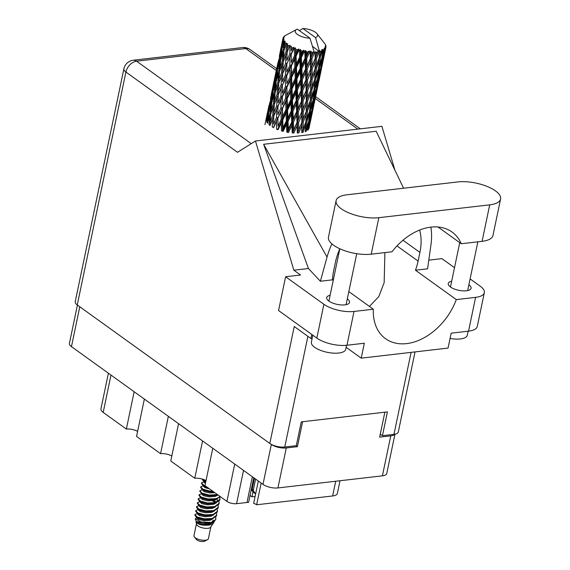 <?xml version="1.0" encoding="UTF-8"?>
<svg xmlns="http://www.w3.org/2000/svg" width="570" height="570" viewBox="0 0 570 570"><rect width="100%" height="100%" fill="white"/><g stroke="black" fill="none" stroke-linecap="round" stroke-linejoin="round"><path stroke-width="0.85" d="M261.16 483.075L256.628 504.778A7.025 2.7 11.8 0 0 253.671 503.331L258.331 481.037M202.564 440.931L194.762 478.266L170.772 461.009L178.567 423.674M168.357 416.335L160.562 453.67L136.565 436.413L144.367 399.078M134.157 391.732L126.355 429.068L103.184 412.402A11.942 4.589 -168.2 0 1 100.94 408.861L108.393 373.2M394.953 434.205L386.738 473.506A10.887 4.182 -168.2 0 1 382.413 475.829L277.932 487.941A10.887 4.182 -168.2 0 1 262.984 484.386L71.45 346.631A10.887 4.182 -168.2 0 1 69.405 343.411L77.413 305.078M384.864 412.188L379.649 437.133L390.771 435.851A10.887 4.182 11.8 0 0 394.753 434.24M271.27 444.358L271.341 444.408A10.887 4.182 11.8 0 0 286.283 447.956L297.397 446.673L302.613 421.722M296.058 445.704L297.397 446.673M243.525 470.393L236.564 503.688A7.025 2.7 -168.2 0 1 226.924 501.401L204.972 485.611L212.774 448.276M256.628 504.778L332.631 495.964L335.702 481.244M236.564 503.688L246.988 502.484L252.36 476.748M250.045 495.458L251.954 496.833L255.104 496.47M253.743 477.738L248.591 502.419A7.025 2.7 11.8 0 0 246.988 502.484M194.762 478.266A8.778 3.37 -168.2 0 1 206.019 480.617M160.562 453.67A8.778 3.37 -168.2 0 1 171.812 456.021M126.355 429.068A8.778 3.37 -168.2 0 1 137.612 431.419M340.019 480.745L337.376 493.413A11.942 4.589 -168.2 0 1 332.631 495.964M251.954 496.833L252.987 491.889M336.093 200.633L328.47 237.127A27.389 10.524 11.8 0 0 333.607 245.243A27.389 10.524 11.8 0 0 371.213 254.184L392.01 251.776A53.373 37.25 125.7 0 1 452.046 232.04A53.373 37.25 125.7 0 1 461.28 243.746L482.085 241.331A27.389 10.524 11.8 0 0 492.964 235.481L500.595 198.987A27.389 10.524 11.8 0 0 486.88 186.34A27.389 10.524 11.8 0 0 457.853 181.93L346.98 194.783A27.389 10.524 11.8 0 0 336.093 200.633A27.389 10.524 11.8 0 0 341.231 208.748A27.389 10.524 11.8 0 0 378.836 217.69L489.708 204.844A27.389 10.524 11.8 0 0 500.595 198.987M468.148 331.198L467.315 335.189A17.556 6.747 -168.2 0 1 450.065 338.459M346.574 345.292L345.741 349.282A17.556 6.747 -168.2 0 1 333.265 353.136A17.556 6.747 -168.2 0 1 314.661 347.301A17.556 6.747 -168.2 0 1 311.37 342.1L312.809 335.189M451.682 281.209A11.678 4.489 11.8 0 0 448.241 283.518A11.678 4.489 11.8 0 0 450.435 286.974A11.678 4.489 11.8 0 0 462.804 290.857A11.678 4.489 11.8 0 0 471.098 288.292A11.678 4.489 11.8 0 0 468.911 284.836A11.678 4.489 11.8 0 0 468.868 284.801M330.108 295.303A11.678 4.489 11.8 0 0 326.674 297.611A11.678 4.489 11.8 0 0 328.862 301.067A11.678 4.489 11.8 0 0 341.231 304.943A11.678 4.489 11.8 0 0 349.531 302.385A11.678 4.489 11.8 0 0 347.337 298.922A11.678 4.489 11.8 0 0 347.301 298.894M438.002 227.003L461.28 243.746M475.601 297.362A21.945 8.436 11.8 0 0 484.322 292.666L477.261 326.468A21.945 8.436 -168.2 0 1 468.54 331.156L475.601 297.362L456.299 299.599L415.466 270.223L427.571 268.819L430.927 245.029A65.842 45.942 125.7 0 0 430.863 227.145M346.154 347.315L361.216 358.152L448.056 348.085L451.169 333.172L468.54 331.156M333.229 280.376L332.488 279.841L320.383 281.245L308.441 268.513L293.849 270.201L300.547 275.018L285.613 276.749L323.895 304.287A21.945 8.436 11.8 0 0 354.027 311.448L346.966 345.249L364.337 343.233L361.216 358.152M346.966 345.249A21.945 8.436 -168.2 0 1 316.834 338.081L323.895 304.287M285.613 276.749L278.552 310.543L316.834 338.081M394.953 170.273L381.9 126.333L255.467 140.989L237.519 152.304L125.92 72.041L77.264 304.971L269.817 443.46L294.248 326.517L310.942 338.523A25.023 9.612 -168.2 0 1 312.139 338.409M311.79 334.455L310.942 338.523M293.849 270.201L255.467 140.989M348.826 291.591L373.322 309.218L354.027 311.448M484.322 292.666A21.945 8.436 11.8 0 0 480.204 286.168L470.1 278.901M428.79 260.155L441.921 258.63L454.511 267.686M308.441 268.513L263.632 144.288L376.172 131.243L403.589 188.221M415.031 351.911L398.295 432.024A10.887 4.182 -168.2 0 1 393.97 434.354L382.442 435.694L387.415 411.889L301.266 421.878L296.293 445.676L284.765 447.015A10.887 4.182 -168.2 0 1 269.817 443.46M77.264 304.971A10.887 4.182 -168.2 0 1 75.219 301.744L123.882 68.82A10.887 4.182 11.8 0 0 125.92 72.041A10.887 7.595 -54.3 0 1 136.593 61.204L251.235 143.654M382.442 435.694L380.276 434.133M373.322 309.218A53.373 37.25 125.7 0 0 385.541 338.694A53.373 37.25 125.7 0 0 456.299 299.599M369.445 306.425L378.843 296.521L384.159 282.627L384.9 252.603M419.627 230.066A53.373 37.25 -54.3 0 1 419.912 252.41L418.102 261.096A53.373 37.25 -54.3 0 1 415.466 270.223M331.911 243.903A65.842 45.942 125.7 0 0 327.045 257.077L320.383 281.245M332.488 279.841A53.373 37.25 -54.3 0 1 333.628 270.885L335.438 262.207A53.373 37.25 -54.3 0 1 339.827 248.769L328.904 301.095M263.632 144.288L327.045 257.077M254.469 478.266L252.239 488.946L253.208 490.642L255.624 479.092M251.634 489.003L252.239 488.946M255.652 493.862L253.23 490.67A3.862 2.693 -54.3 0 1 253.208 490.642M255.602 493.869L253.158 492.109L251.27 489.573M196.408 523.972L193.971 535.629A7.374 2.836 11.8 0 0 194.384 536.919L196.322 539.377A4.738 1.824 11.8 0 0 203.447 541.5A4.738 1.824 11.8 0 0 204.758 541.144L207.516 539.662A7.374 2.836 11.8 0 0 208.406 538.643L210.843 526.986M194.384 536.919A7.374 2.836 11.8 0 0 205.478 540.225A7.374 2.836 11.8 0 0 207.516 539.662M196.073 520.88L196.465 524.229A7.374 2.836 11.8 0 0 200.711 527.343A7.374 2.836 11.8 0 0 207.965 528.319A7.374 2.836 11.8 0 0 210.686 527.2L214.249 521.685M209.09 524.279A7.374 2.836 11.8 0 0 207.772 523.581M209.112 520.495L207.786 519.712M195.966 522.006L196.201 522.576C198.923 524.877 203.49 525.69 209.903 525.027L213.764 523.004M211.427 522.441A10.709 4.118 11.8 0 0 214.192 521.721L209.703 523.253L196.344 521.593L195.239 518.786L201.089 522.013L211.427 522.441L215.802 519.441L215.695 517.211M196.857 517.418L195.239 518.786M197.526 514.154L198.916 514.247M214.192 521.721L215.909 519.071M210.658 512.572L209.105 511.81M197.683 513.449L195.011 514.496L194.833 515.187L196.13 516.94L204.124 519.341L212.154 518.971L216.529 515.971L216.522 513.242M194.94 514.689L197.135 516.962L204.231 518.843L212.254 518.472L216.735 515.102M198.453 509.495L195.838 510.528L195.667 511.219L196.956 512.971L204.958 515.373L212.981 515.002L217.355 512.003L217.355 509.274M195.767 510.727L197.968 512.993L205.058 514.881L213.08 514.503L217.562 511.14M199.415 505.561L196.664 506.559L196.493 507.25L197.79 509.01L205.784 511.411L213.807 511.034L218.182 508.034L218.182 505.312M215.36 502.655L212.332 500.802M196.593 506.759L198.795 509.024L205.884 510.912L213.914 510.535L218.395 507.172M213.144 500.674L211.591 499.911M200.113 501.557L197.491 502.598L197.32 503.289L198.617 505.041L206.611 507.443L214.634 507.065L219.015 504.072L219.008 501.344M197.427 502.79L199.621 505.056L206.718 506.944L214.74 506.573L219.222 503.203M201.003 497.582L198.324 498.629L198.153 499.32L199.443 501.073L207.444 503.474L215.467 503.103L219.842 500.104L219.835 497.375M198.253 498.821L200.455 501.094L207.544 502.982L215.567 502.605L220.048 499.234M201.83 493.613L199.151 494.66L198.98 495.351L200.277 497.104L208.271 499.505L216.294 499.135L220.391 496.698M199.08 494.86L201.281 497.126L208.371 499.014L216.401 498.636L220.219 496.577M202.592 489.659L199.977 490.692L199.806 491.383L202.008 493.656L209.097 495.544L215.802 495.437L217.94 494.931M199.913 490.891L202.108 493.157L209.204 495.045L217.484 494.603M199.308 510L198.346 510.036M200.134 506.039L199.172 506.067M214.049 499.534L208.364 499.89L200.832 498.13M202.621 494.133L201.659 494.169M207.58 487.485L203.319 486.231M203.49 485.683L200.811 486.73L200.633 487.421L201.93 489.174L209.924 491.575L213.515 491.753M200.74 486.923L202.934 489.188L210.031 491.076L212.831 491.262M205.613 482.534L204.145 482.27M204.316 481.714L201.638 482.761L201.466 483.453L202.763 485.205L206.668 486.83M201.566 482.954L203.768 485.227L205.378 485.904M205.777 481.778L202.386 479.099L202.293 479.484L203.59 481.237L205.67 482.27M316.557 55.176L316.564 52.134A21.945 8.436 11.8 0 0 317.205 52.062A21.945 8.436 11.8 0 0 317.839 51.984L315.353 58.126L315.089 69.569M312.118 76.43L312.096 69.262L315.174 61.802L315.096 68.913L310.914 79.38L310.643 90.851M307.679 97.691L307.658 90.523L310.728 83.07L310.657 90.174L306.475 100.648L306.204 112.09M303.233 118.959L303.219 111.777L306.29 104.338L306.211 111.428L302.029 121.909L301.801 132.226L303.09 129.255L303.212 122.194L306.147 114.634L305.912 121.652L303.09 129.255M269.895 125.521L272.553 119.002L272.282 127.082L273.479 127.274L273.522 127.758L276.514 121.168L276.543 129.155L278.025 129.739L281.259 123.035L281.495 130.893L283.133 131.349L286.496 124.481L286.831 132.176L288.52 132.475L291.904 125.428L292.211 132.931L293.842 133.052L297.127 125.806L297.298 133.109L297.626 132.71L298.773 133.045L301.844 125.592L301.772 132.696L301.801 132.226L302.998 132.447L305.762 124.802L305.356 131.72M283.917 41.867A21.945 8.436 11.8 0 0 284.06 42.059L283.304 49.198L281.117 55.696L282.136 47.588L283.917 41.867L284.722 40.848L283.461 41.133L282.649 43.911L283.162 40.463L284.045 39.344L282.962 39.758L280.077 53.402L282.927 39.572L283.931 38.66L282.898 38.895L282.278 41.696L282.941 38.496M284.665 42.793A21.945 8.436 11.8 0 0 285.349 43.484L284.344 46.256L285.249 41.567L284.06 42.059M286.19 44.218A21.945 8.436 11.8 0 0 286.432 44.41L286.04 51.542L283.44 58.055L284.031 49.939L286.767 43.106L285.349 43.484M287.415 45.137A21.945 8.436 11.8 0 0 288.434 45.8L287.266 48.578L287.665 43.826L286.432 44.41M289.617 46.491A21.945 8.436 11.8 0 0 289.945 46.669L289.852 53.744L286.91 60.313L287.123 52.248L289.93 45.301L288.434 45.8M291.234 47.331A21.945 8.436 11.8 0 0 292.524 47.93L291.22 50.744L291.156 45.971L289.945 46.669M293.97 48.536A21.945 8.436 11.8 0 0 294.362 48.692L294.498 55.661L291.298 62.351L291.227 54.378L293.97 48.536L294.02 47.296L292.524 47.93M295.887 49.255A21.945 8.436 11.8 0 0 297.362 49.74L295.972 52.611L295.481 47.873L294.362 48.692M298.979 50.224A21.945 8.436 11.8 0 0 299.421 50.345L299.678 57.185L296.329 64.018L296.072 56.188L298.979 50.224L298.773 48.963L297.362 49.74M301.074 50.773A21.945 8.436 11.8 0 0 302.649 51.122L301.209 54.064L301.074 50.773L300.39 49.412L299.421 50.345M304.337 51.45A21.945 8.436 11.8 0 0 304.786 51.535L305.078 58.211L301.694 65.229L301.359 57.563L304.337 51.45L303.888 50.203L302.649 51.122M306.475 51.792A21.945 8.436 11.8 0 0 308.049 51.991L306.61 55.005L306.475 51.792L305.556 50.495L304.786 51.535M309.702 52.141A21.945 8.436 11.8 0 0 310.137 52.176L310.358 58.681L307.052 65.892L306.753 58.425L309.702 52.141L309.054 50.93L308.049 51.991M311.747 52.255A21.945 8.436 11.8 0 0 313.215 52.283L311.84 55.39L311.747 52.255L310.671 51.044L310.137 52.176M314.733 52.248A21.945 8.436 11.8 0 0 315.125 52.233L315.174 58.56L312.061 65.977L311.925 58.71L314.733 52.248L313.87 51.977L313.92 51.129L313.215 52.283M313.92 51.129L309.973 38.226A11.414 4.389 11.8 0 1 297.796 34.684A11.414 4.389 11.8 0 1 296.649 29.455L285.905 35.219M309.973 38.226L297.341 29.141A11.414 4.389 11.8 0 0 296.649 29.455M286.211 35.069L284.993 35.746A21.945 8.436 11.8 0 0 284.801 35.874L284.765 36.01M282.713 39.587L282.962 38.397A21.945 8.436 11.8 0 1 282.991 38.283L284.131 37.292L283.212 37.649A21.945 8.436 11.8 0 1 283.297 37.492L284.437 36.694L283.689 36.9A21.945 8.436 11.8 0 1 284.166 36.387L284.801 35.874M282.962 38.397A21.945 8.436 11.8 0 0 282.898 38.895M283.162 40.463A21.945 8.436 11.8 0 0 283.461 41.133M273.401 84.282L272.075 90.73M276.087 71.321L273.401 84.21L276.087 71.321M277.846 63.021L276.514 69.462M273.401 84.21L273.422 84.638M277.113 66.597L278.687 60.05L277.369 68.122L275.631 74.67L277.113 66.597M279.336 56.38L280.896 48.322L279.599 56.515M275.631 74.67L275.695 75.796M277.868 63.377L277.839 62.949M279.457 57.071L281.259 50.538L280.169 58.653L278.21 65.165L279.457 57.071M278.21 65.165L278.295 66.861M280.141 54.528L280.077 53.402M279.108 59.194L278.687 60.05M278.36 68.564L277.369 68.122M281.117 55.696L281.209 57.898M282.734 45.607L282.649 43.911M281.922 49.184L281.259 50.538M281.238 59.059L280.169 58.653M281.808 46.868L282.798 47.31M282.285 41.767L280.96 48.201M283.212 37.649L283.091 38.19M282.307 42.123L282.278 41.696M283.689 36.9L283.632 37.257M316.564 52.134L315.395 51.82L315.125 52.233M319.122 51.77A21.945 8.436 11.8 0 0 319.449 51.706L319.236 57.862L316.414 65.472L316.535 58.404L319.122 51.77L317.932 51.521L317.839 51.984M312.474 46.334L319.449 51.706M299.364 30.602L302.898 28.5L315.531 37.584A11.414 4.389 11.8 0 0 316.963 33.701A11.414 4.389 11.8 0 0 302.898 28.5M315.531 37.584L319.428 51.336M320.611 51.421A21.945 8.436 11.8 0 0 321.615 51.115L320.475 54.385L320.611 51.421L319.478 50.488M322.584 50.73A21.945 8.436 11.8 0 0 322.827 50.623L322.285 56.622L319.834 64.41L320.304 57.527L322.584 50.73L321.687 49.768L321.615 51.115M323.653 50.181A21.945 8.436 11.8 0 0 324.316 49.725L323.347 53.067L323.653 50.181L322.57 49.362L322.827 50.623M324.907 49.198A21.945 8.436 11.8 0 0 325.05 49.056L322.107 62.864L322.998 56.138L324.907 49.198L324.052 48.35L324.316 49.725M325.477 48.479A21.945 8.436 11.8 0 0 325.769 47.908L324.986 51.307L325.477 48.479L324.558 47.809L325.05 49.056M323.026 61.047L325.947 47.267L325.206 46.54L325.769 47.908M325.947 47.267A21.945 8.436 11.8 0 0 325.976 47.096L325.299 45.892L325.99 46.426A21.945 8.436 11.8 0 0 325.883 45.778L325.634 45.066A21.945 8.436 11.8 0 0 325.548 44.873L325.142 44.147A21.945 8.436 11.8 0 0 324.701 43.527A21.945 8.436 11.8 0 0 324.644 43.462M309.702 124.823L312.816 110.003M307.273 129.718L308.334 129.689L310.28 121.731L309.011 128.35M310.237 120.997L310.28 121.731M314.148 103.569L317.262 88.742M313.45 107.082L311.662 115.09L312.773 108.421L314.718 100.47L313.45 107.082M310.8 118.71L308.783 126.64L309.667 119.928L311.84 112.019L310.8 118.71M305.085 131.207L306.254 131.307L308.634 123.49L307.821 130.238M308.577 121.652L308.634 123.49M308.106 127.986L308.783 126.64M309.667 119.928L308.548 119.892M311.783 110.708L311.84 112.019M311.256 115.888L311.662 115.09M312.773 108.421L311.712 108.45M314.676 99.736L314.718 100.47M318.587 82.315L321.701 67.488M317.889 85.828L316.108 93.822L317.212 87.167L319.164 79.201L317.889 85.828M315.238 97.449L313.222 105.386L314.113 98.66L316.279 90.758L315.238 97.449M312.26 108.97L310.023 116.85L310.693 110.038L313.08 102.23L312.26 108.97M308.954 120.413L306.51 128.193L306.981 121.317L309.567 113.573L308.954 120.413M305.777 122.016L305.762 124.802M305.442 130.437L306.51 128.193M306.981 121.317L305.791 121.153L307.152 118.168L307.444 111.186L310.208 103.548L309.795 110.452L307.152 118.168M309.531 111.243L309.567 113.573M309.125 118.667L310.023 116.85M310.693 110.038L309.531 109.939M313.023 100.391L313.08 102.23M312.552 106.725L313.222 105.386M314.113 98.66L312.987 98.624M316.222 89.447L316.279 90.758M315.702 94.62L316.108 93.822M317.212 87.167L316.151 87.203M319.122 78.468L319.164 79.201M325.869 46.911L325.99 46.426M322.335 64.567L320.547 72.561L321.658 65.906L323.603 57.941L322.335 64.567M319.685 76.181L317.668 84.132L318.552 77.392L320.725 69.504L319.685 76.181M316.699 87.723L314.462 95.582L315.132 88.785L317.519 80.961L316.699 87.723M313.4 99.144L310.949 106.939L311.419 100.049L314.006 92.312L313.4 99.144M303.212 122.194L302.029 121.909L301.844 125.592M307.444 111.186L306.247 110.958L306.147 114.634M310.222 100.748L310.208 103.548M309.881 109.176L310.949 106.939M311.419 100.049L310.237 99.885L311.598 96.9L311.883 89.932L314.647 82.279L314.234 89.198L311.598 96.9M313.97 89.989L314.006 92.312M313.571 97.399L314.462 95.582M315.132 88.785L313.97 88.685M317.462 79.123L317.519 80.961M316.991 85.471L317.668 84.132M318.552 77.392L317.433 77.356M320.661 68.193L320.725 69.504M320.141 73.352L320.547 72.561M321.658 65.906L320.596 65.935M323.56 57.207L323.603 57.941M321.145 66.455L318.908 74.321L319.578 67.524L321.964 59.7L321.145 66.455M317.839 77.876L315.395 85.678L315.865 78.781L318.445 71.058L317.839 77.876M310.351 100.384L307.529 108.001L307.65 100.926L310.586 93.373L310.351 100.384M301.844 122.365L298.737 129.761L298.594 122.5L301.794 115.14L301.851 122.35L302.171 121.56M298.594 122.5L297.497 122.115L297.626 132.71L298.737 129.761M297.027 122.472L293.728 129.675L293.429 122.208L296.778 115.054L297.027 122.472L297.497 122.115L297.127 125.806M301.851 122.35L297.626 132.71M303.219 111.777L302.064 111.442L302.185 121.517M301.737 111.841L298.516 119.166L298.288 111.784L301.566 104.545L301.794 115.14M306.211 111.428L307.529 108.001M307.65 100.926L306.475 100.648L306.29 104.338M311.883 89.932L310.686 89.704L310.586 93.373M314.661 79.479L314.647 82.279M314.319 87.923L315.395 85.678M315.865 78.781L314.676 78.617L316.036 75.639L316.322 68.664L319.093 61.011L318.68 67.937L316.036 75.639M318.416 68.728L318.445 71.058M318.01 76.138L318.908 74.321M319.578 67.524L318.409 67.424M321.908 57.862L321.964 59.7M321.43 64.203L322.107 62.864M322.998 56.138L321.872 56.102M324.587 52.105L324.986 51.307M314.797 79.116L311.975 86.74L312.096 79.657L315.025 72.119L314.797 79.116M306.29 101.09L303.176 108.507L303.041 101.232L306.233 93.879L306.29 101.082L306.617 100.284M293.429 122.208L292.481 121.752L292.809 132.625L293.728 129.675M291.755 122.001L288.37 129.012L288.035 121.353L291.42 114.392L291.755 122.001L292.481 121.752L291.904 125.428M298.288 111.784L297.255 111.364L297.497 122.115L298.516 119.166M296.649 111.67L293.286 118.788L292.959 111.207L296.343 104.167L296.649 111.67L297.255 111.364L296.778 115.054M303.041 101.232L301.943 100.847L302.064 111.442L303.176 108.507M301.473 101.203L298.167 108.421L297.875 100.947L301.224 93.793L301.473 101.203L301.943 100.847L301.566 104.545M306.29 101.082L292.809 132.625M307.658 90.523L306.503 90.188L306.632 100.242M306.176 90.594L302.955 97.898L302.727 90.537L306.012 83.277L306.233 93.879M310.657 90.174L311.975 86.74M312.096 79.657L310.914 79.38L310.728 83.07M316.322 68.664L315.125 68.443L315.025 72.119M319.1 58.226L319.093 61.011M318.765 66.654L319.834 64.41M320.304 57.527L319.115 57.363L320.475 54.385M322.449 54.884L323.347 53.067M312.096 69.262L310.949 68.927L310.914 79.38L307.622 87.246L307.487 79.964L310.671 72.625L310.736 79.814L311.056 79.023M288.035 121.353L287.294 120.847L287.672 131.991L288.37 129.012M286.354 120.975L283.005 127.801L282.748 119.978L286.062 113.181L286.354 120.975L287.294 120.847L286.496 124.481M292.959 111.207L292.111 110.723L292.481 121.752L293.286 118.788M291.27 110.915L287.886 117.848L287.579 110.081L290.942 103.227L291.27 110.915L292.111 110.723L291.42 114.392M297.875 100.947L296.927 100.484L297.255 111.364L298.167 108.421M296.193 100.733L292.809 107.759L292.474 100.085L295.866 93.131L296.193 100.733L296.927 100.484L296.343 104.167M302.727 90.537L301.694 90.11L301.943 100.847L302.955 97.898M301.088 90.416L297.732 97.52L297.405 89.96L300.789 82.899L301.088 90.416L301.694 90.11L301.224 93.793M307.487 79.964L306.382 79.579L306.503 90.188L307.622 87.246M305.912 79.935L302.606 87.16L302.314 79.679L305.663 72.54L305.912 79.935L306.382 79.579L306.012 83.277M310.621 69.326L307.401 76.644L307.166 69.269L310.451 62.016L310.671 72.625M315.096 68.913L316.414 65.472M316.535 58.404L315.353 58.126L315.174 61.802M282.748 119.978L282.264 119.451L282.52 130.829L283.005 127.801M281.167 119.451L277.975 126.134L277.896 118.168L281.024 111.506L281.167 119.451L282.264 119.451L281.259 123.035M287.579 110.081L286.966 109.568L287.294 120.847L287.886 117.848M285.94 109.625L282.649 116.394L282.471 108.478L285.698 101.773L285.94 109.625L286.966 109.568L286.062 113.181M292.474 100.085L291.74 99.579L292.111 110.723L292.809 107.759M290.8 99.707L287.444 106.547L287.187 98.71L290.501 91.92L290.8 99.707L291.74 99.579L290.942 103.227M297.405 89.96L296.55 89.469L296.927 100.484L297.732 97.52M295.709 89.661L292.332 96.579L292.018 88.827L295.381 81.959L295.709 89.661L296.55 89.469L295.866 93.131M302.314 79.679L301.366 79.216L301.694 90.11L302.606 87.16M300.639 79.465L297.248 86.498L296.92 78.817L300.305 71.877L300.639 79.465L301.366 79.216L300.789 82.899M307.166 69.269L306.133 68.849L306.382 79.579L307.401 76.644M305.534 69.155L302.171 76.266L301.844 68.692L305.228 61.638L305.534 69.155L306.133 68.849L305.663 72.54M311.925 58.71L310.821 58.325L310.949 68.927L312.061 65.977M310.358 58.681L310.821 58.325L310.451 62.016M315.395 51.82L315.488 57.784M277.896 118.168L277.975 126.134M276.528 117.527L273.586 124.096L273.799 116.038L276.635 109.476L276.528 117.527L277.704 117.662L276.514 121.168M282.471 108.478L282.264 119.451L282.649 116.394M280.982 107.894L277.896 114.527L277.961 106.49L280.953 99.907L280.982 107.894L282.129 107.958L281.024 111.506M287.187 98.71L286.71 98.19L286.966 109.568L287.444 106.547M285.613 98.183L282.414 104.873L282.342 96.9L285.47 90.245L285.613 98.183L286.71 98.19L285.698 101.773M292.018 88.827L291.405 88.314L291.74 99.579L292.332 96.579M290.379 88.379L287.088 95.126L286.91 87.224L290.144 80.505L290.379 88.379L291.405 88.314L290.501 91.92M296.92 78.817L296.179 78.311L296.55 89.469L297.248 86.498M295.239 78.439L291.89 85.286L291.633 77.442L294.939 70.666L295.239 78.439L296.179 78.311L295.381 81.959M301.844 68.692L300.996 68.208L301.366 79.216L302.171 76.266M300.155 68.4L296.77 75.318L296.457 67.566L299.827 60.691L300.155 68.4L300.996 68.208L300.305 71.877M306.753 58.425L305.805 57.962L306.133 68.849L307.052 65.892M305.078 58.211L305.805 57.962L305.228 61.638M310.671 51.044L310.821 58.325L311.84 55.39M273.607 123.049L273.593 123.54M273.799 116.038L272.553 119.002M277.961 106.49L277.896 114.527M276.721 105.813L273.942 112.361L274.334 104.253L276.992 97.741L276.721 105.813L277.918 106.006L276.635 109.476M282.342 96.9L282.414 104.873M280.967 96.266L278.025 102.842L278.245 94.77L281.081 88.215L280.967 96.266L282.15 96.394L280.953 99.907M286.91 87.224L286.71 98.19L287.088 95.126M285.428 86.64L282.342 93.259L282.399 85.243L285.392 78.639L285.428 86.64L286.567 86.704L285.47 90.245M291.633 77.442L291.149 76.921L291.405 88.314L291.89 85.286M290.059 76.914L286.853 83.619L286.788 75.632L289.909 68.999L290.059 76.914L291.149 76.921L290.144 80.505M296.457 67.566L295.844 67.046L296.179 78.311L296.77 75.318M294.818 67.11L291.534 73.865L291.356 65.963L294.583 59.244L294.818 67.11L295.844 67.046L294.939 70.666M301.359 57.563L300.618 57.057L300.996 68.208L301.694 65.229M299.678 57.185L300.618 57.057L299.827 60.691M305.556 50.495L305.805 57.962L306.61 55.005M278.046 101.809L278.032 102.301M272.716 115.332L270.116 121.83L270.707 113.722L273.173 107.21L272.716 115.332L273.906 115.582L273.942 112.361M267.38 123.17L269.631 116.672L268.983 124.794L270.151 125.101L270.116 121.83M270.65 114.392L269.631 116.672M273.422 103.526L271.021 110.038L271.819 101.902L274.077 95.418L273.422 103.526L274.59 103.833L273.173 107.21M278.245 94.77L276.992 97.741M282.399 85.243L282.342 93.259M281.167 84.56L278.381 91.093L278.773 82.999L281.438 76.473L281.167 84.56L282.357 84.759L281.081 88.215M286.788 75.632L286.853 83.619M285.413 74.998L282.464 81.581L282.684 73.501L285.52 66.961L285.413 74.998L286.589 75.126L285.392 78.639M291.356 65.963L291.149 76.921L291.534 73.865M289.866 65.379L286.781 71.998L286.845 63.975L289.838 57.378L289.866 65.379L291.014 65.443L289.909 68.999M296.072 56.188L295.588 55.668L295.844 67.046L296.329 64.018M294.498 55.661L295.588 55.668L294.583 59.244M300.39 49.412L300.618 57.057L301.209 54.064M282.485 80.527L282.478 81.018M277.155 94.064L274.555 100.576L275.146 92.461L277.611 85.949L277.155 94.064L278.352 94.314L278.381 91.093M269.973 112.988L267.793 119.479L268.805 111.371L270.843 104.859L269.973 112.988L271.106 113.345L271.021 110.038M266.133 120.854L267.936 114.328L266.846 122.436L267.914 122.842M268.598 112.974L267.936 114.328M267.886 121.674L267.793 119.479M271.705 103.028L270.843 104.859M275.096 93.131L274.077 95.418M274.59 103.833L274.555 100.576M277.861 82.272L275.46 88.763L276.258 80.655L278.516 74.15L277.861 82.272L279.029 82.579L277.611 85.949M282.684 73.501L281.438 76.473M286.845 63.975L286.781 71.998M285.606 63.299L282.827 69.832L283.219 61.738L285.876 55.212L285.606 63.299L286.803 63.491L285.52 66.961M291.227 54.378L291.298 62.351M289.852 53.744L291.035 53.872L289.838 57.378M295.481 47.873L295.588 55.668L295.972 52.611M286.931 59.259L286.917 59.75M281.601 72.796L279.001 79.323L279.592 71.193L282.05 64.695L281.601 72.796L282.791 73.046L282.827 69.832M274.419 91.72L272.232 98.225L273.251 90.11L275.289 83.598L274.419 91.72L275.545 92.084L275.46 88.763M271.291 101.168L269.325 107.694L270.572 99.586L272.375 93.074L271.291 101.168L272.36 101.574M268.484 110.658L266.753 117.185L269.802 102.564L268.484 110.658L269.475 111.1M264.943 124.638L267.565 112.112L266.276 120.299M266.817 118.303L266.753 117.185M270.23 101.709L269.802 102.564M269.411 109.39L269.325 107.694M273.037 91.713L272.375 93.074M272.325 100.413L272.232 98.225M276.144 81.774L275.289 83.598M279.535 71.863L278.516 74.15M279.029 82.579L279.001 79.323M282.307 61.011L279.906 67.509L280.704 59.387L282.962 52.882L282.307 61.011L283.475 61.318L282.05 64.695M287.123 52.248L285.876 55.212M291.156 45.971L291.22 50.744M278.865 70.452L276.671 76.964L277.697 68.842L279.728 62.344L278.865 70.452L279.991 70.815L279.906 67.509M275.73 79.921L273.764 86.419L275.011 78.339L276.82 71.806L275.73 79.921L276.799 80.32M272.923 89.39L271.192 95.931L274.248 81.303L272.923 89.39L273.921 89.832M270.458 98.895L272.011 90.858L270.721 99.038M268.962 105.55L267.629 111.991M268.983 105.906L268.954 105.478M271.256 97.05L271.192 95.931M274.248 81.303L274.669 80.448M273.857 88.122L273.764 86.419M276.82 71.806L277.483 70.445M276.764 79.159L276.671 76.964M279.728 62.344L280.583 60.513M282.962 52.882L283.981 50.602M283.475 61.318L283.44 58.055M286.04 51.542L287.23 51.792L287.266 48.578M284.344 46.256L284.43 49.562L283.304 49.198M209.097 520.488L207.836 519.705M197.006 517.51L196.693 517.902L198.445 519.47L204.01 520.716L210.302 520.203L213.087 518.693M210.758 512.558L209.496 511.774M198.666 509.58L198.353 509.972L200.106 511.532L205.67 512.786L211.962 512.273L214.748 510.756M200.22 501.044L200.013 502.035L201.759 503.602L207.33 504.849L213.615 504.336L216.401 502.826M201.98 493.713L201.666 494.105L203.419 495.665L208.983 496.919L215.275 496.406L217.982 494.967M203.533 485.177L203.326 486.167L205.079 487.735L209.489 488.853M210.259 520.218L209.304 519.498M196.13 516.94L198.652 518.479L204.217 519.726L210.829 519.241M211.912 512.288L210.964 511.568M197.79 509.01L200.312 510.542L205.877 511.789L212.489 511.304M199.443 501.073L201.972 502.612L207.537 503.859L214.142 503.374M215.638 502.59L217.277 500.795L217.191 498.871M201.103 493.143L203.625 494.675L209.19 495.921L215.802 495.437M196.201 522.576L197.619 523.431L203.184 524.685L209.475 524.172L212.304 522.612M197.833 513.549L197.526 513.933L199.279 515.501L204.844 516.748L211.135 516.242L213.921 514.724M199.493 505.611L199.179 506.003L200.932 507.564L206.497 508.818L212.788 508.305L215.574 506.794M215.446 502.633L211.983 499.876M201.046 497.076L200.84 498.073L202.592 499.634L208.157 500.88L214.448 500.375L217.234 498.857M202.706 489.146L202.493 490.136L204.245 491.703L209.817 492.95L214.869 492.729M204.466 481.814L204.153 482.206L205.407 483.524M196.344 521.593L197.826 522.441L203.39 523.695L209.703 523.253M211.498 522.419L213.216 520.317M196.956 512.971L199.486 514.51L205.05 515.757L211.655 515.273M198.617 505.041L201.139 506.573L206.703 507.827L212.396 507.471M216.094 502.284L213.451 499.662M201.93 489.174L204.452 490.706L210.024 491.96L213.757 491.931M289.93 45.301L285.135 57M294.02 47.296L280.697 78.261M298.773 48.963L286.589 75.126L276.251 99.543M303.888 50.203L282.15 96.394L271.805 120.797M309.054 50.93L273.479 127.274M313.885 51.229L301.366 79.216L277.69 129.226M315.509 57.741L301.694 90.11L282.52 130.829M311.07 78.981L301.943 100.847L287.672 131.991M110.979 375.067L103.184 412.402M382.413 475.829L390.771 435.851M286.283 447.956L277.932 487.941M79.779 306.774L71.45 346.631M262.984 484.386L271.341 444.408M226.924 501.401L234.726 464.066M357.832 129.126L315.246 98.496M276.265 70.459L245.798 48.55L136.593 61.204A10.887 6.584 83.4 0 0 133.28 60.228A10.887 10.887 0 0 0 123.882 68.82M393.97 434.354L411.098 352.367M307.886 336.329L284.765 447.015M396.991 245.912L418.102 261.096M402.983 240.234L419.912 252.41M245.798 48.55A10.887 7.595 -54.3 0 1 250.102 49.547A10.887 10.887 0 0 0 242.492 47.574A10.887 6.584 83.4 0 1 245.798 48.55M482.085 241.331L489.708 204.844M371.213 254.184L378.836 217.69M253.23 490.67L251.327 489.302M356.742 253.693L346.09 304.686M477.852 241.822L467.664 290.593M360.34 128.834L315.63 96.679M276.671 68.657L250.102 49.547M242.492 47.574L133.28 60.228M459.741 242.642L450.471 287.002M316.963 33.701L324.701 43.527M310.137 122.97L312.389 112.19M314.576 101.716L316.827 90.922M319.022 80.456L321.273 69.668M323.461 59.187L325.712 48.407M196.693 517.902L196.899 516.912M198.353 509.972L198.56 508.982M201.666 494.105L201.873 493.114M204.274 486.196L202.763 485.205M198.445 505.668L199.415 505.505M197.526 513.933L197.733 512.943M199.179 506.003L199.386 505.013M204.153 482.206L204.359 481.208M211.605 507.635L213.315 507.343M201.787 498.102L200.277 497.104M213.258 499.698L214.976 499.405M205.1 482.234L203.59 481.237"/></g></svg>
